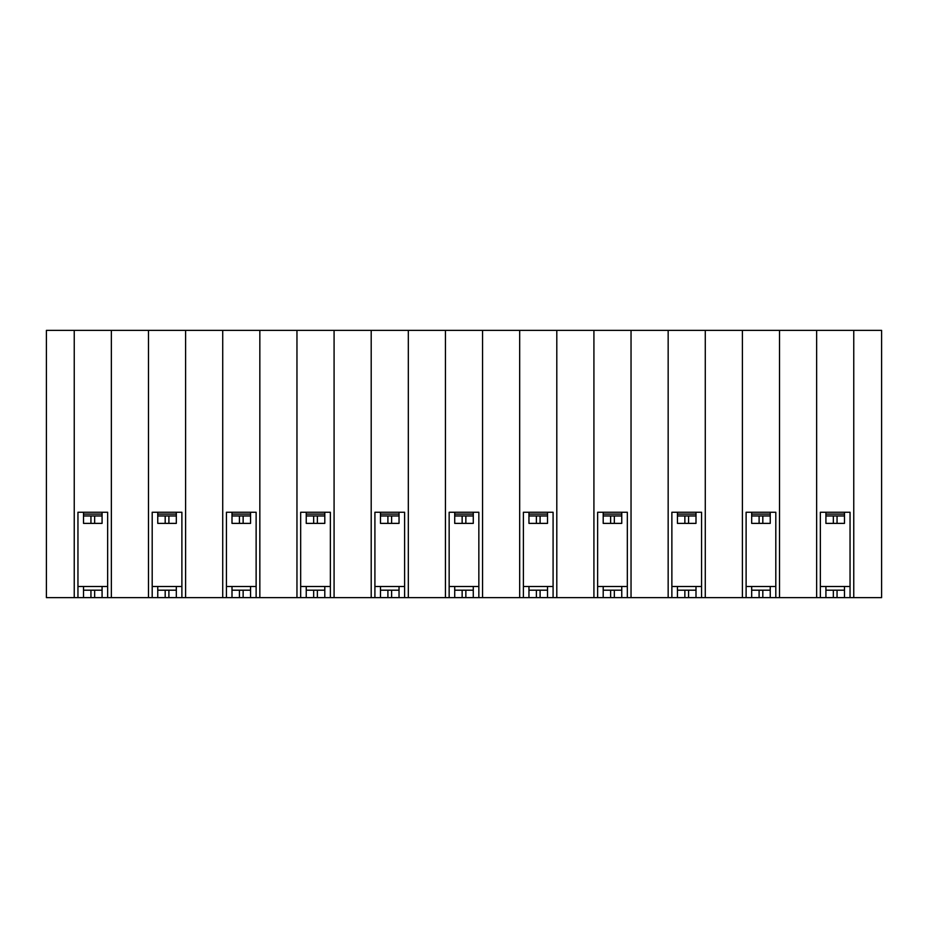<?xml version="1.0" encoding="UTF-8"?>
<svg xmlns="http://www.w3.org/2000/svg" width="928" height="928" viewBox="0 0 928 928"><rect width="100%" height="100%" fill="white"/><g stroke="black" fill="none" stroke-linecap="round" stroke-linejoin="round"><path stroke-width="1.39" d="M449.152 597.632L46.4 597.632L46.4 330.368L46.4 597.632L74.24 597.632L74.24 330.368L46.4 330.368L74.24 330.368L74.24 597.632L77.952 597.632L77.952 512.256L107.648 512.256L107.648 597.632L111.36 597.632L111.36 330.368L74.24 330.368L111.36 330.368L111.36 597.632L148.48 597.632L148.48 330.368L111.36 330.368L148.48 330.368L148.48 597.632L152.192 597.632L152.192 512.256L181.888 512.256L181.888 597.632L185.6 597.632L185.6 330.368L148.48 330.368L185.6 330.368L185.6 597.632L222.72 597.632L222.72 330.368L185.6 330.368L222.72 330.368L222.72 597.632L226.432 597.632L226.432 512.256L256.128 512.256L256.128 597.632L259.84 597.632L259.84 330.368L222.72 330.368L259.84 330.368L259.84 597.632L296.96 597.632L296.96 330.368L259.84 330.368L296.96 330.368L296.96 597.632L300.672 597.632L300.672 512.256L330.368 512.256L330.368 597.632L334.08 597.632L334.08 330.368L296.96 330.368L334.08 330.368L334.08 597.632L371.2 597.632L371.2 330.368L334.08 330.368L371.2 330.368L371.2 597.632L374.912 597.632L374.912 512.256L404.608 512.256L404.608 597.632L408.32 597.632L408.32 330.368L371.2 330.368L408.32 330.368L408.32 597.632L445.44 597.632L445.44 330.368L408.32 330.368L445.44 330.368L445.44 597.632L478.848 597.632L449.152 597.632L449.152 512.256L478.848 512.256L478.848 597.632L482.56 597.632L478.848 597.632L478.848 512.256L449.152 512.256L449.152 597.632M881.6 597.632L482.56 597.632L482.56 330.368L445.44 330.368L482.56 330.368L482.56 597.632L519.68 597.632L519.68 330.368L482.56 330.368L519.68 330.368L519.68 597.632L523.392 597.632L523.392 512.256L553.088 512.256L553.088 597.632L556.8 597.632L556.8 330.368L519.68 330.368L556.8 330.368L556.8 597.632L593.92 597.632L593.92 330.368L556.8 330.368L593.92 330.368L593.92 597.632L597.632 597.632L597.632 512.256L627.328 512.256L627.328 597.632L631.04 597.632L631.04 330.368L593.92 330.368L631.04 330.368L631.04 597.632L668.16 597.632L668.16 330.368L631.04 330.368L668.16 330.368L668.16 597.632L671.872 597.632L671.872 512.256L701.568 512.256L701.568 597.632L705.28 597.632L705.28 330.368L668.16 330.368L705.28 330.368L705.28 597.632L742.4 597.632L742.4 330.368L705.28 330.368L742.4 330.368L742.4 597.632L746.112 597.632L746.112 512.256L775.808 512.256L775.808 597.632L779.52 597.632L779.52 330.368L742.4 330.368L779.52 330.368L779.52 597.632L816.64 597.632L816.64 330.368L779.52 330.368L816.64 330.368L816.64 597.632L820.352 597.632L820.352 512.256L850.048 512.256L850.048 597.632L853.76 597.632L853.76 330.368L816.64 330.368L853.76 330.368L853.76 597.632L881.6 597.632L881.6 330.368L853.76 330.368L881.6 330.368L881.6 597.632M478.848 586.496L449.152 586.496L478.848 586.496M404.608 597.632L404.608 512.256L374.912 512.256L374.912 597.632L404.608 597.632M374.912 586.496L404.608 586.496L374.912 586.496M330.368 597.632L330.368 512.256L300.672 512.256L300.672 597.632L330.368 597.632M300.672 586.496L330.368 586.496L300.672 586.496M256.128 597.632L256.128 512.256L226.432 512.256L226.432 597.632L256.128 597.632M226.432 586.496L256.128 586.496L226.432 586.496M181.888 597.632L181.888 512.256L152.192 512.256L152.192 597.632L181.888 597.632M152.192 586.496L181.888 586.496L152.192 586.496M107.648 597.632L107.648 512.256L77.952 512.256L77.952 597.632L107.648 597.632M77.952 586.496L107.648 586.496L77.952 586.496M850.048 597.632L850.048 512.256L820.352 512.256L820.352 597.632L850.048 597.632M820.352 586.496L850.048 586.496L820.352 586.496M775.808 597.632L775.808 512.256L746.112 512.256L746.112 597.632L775.808 597.632M746.112 586.496L775.808 586.496L746.112 586.496M701.568 597.632L701.568 512.256L671.872 512.256L671.872 597.632L701.568 597.632M671.872 586.496L701.568 586.496L671.872 586.496M627.328 597.632L627.328 512.256L597.632 512.256L597.632 597.632L627.328 597.632M597.632 586.496L627.328 586.496L597.632 586.496M553.088 597.632L553.088 512.256L523.392 512.256L523.392 597.632L553.088 597.632M523.392 586.496L553.088 586.496L523.392 586.496M454.72 590.196L454.72 586.484L454.72 590.196L473.28 590.196L473.28 597.62L454.72 597.62L454.72 590.196L454.72 597.62L462.144 597.62L462.144 590.196L454.72 590.196M454.72 515.956L454.72 512.256L454.72 515.956L473.28 515.956L473.28 523.38L454.72 523.38L454.72 515.956L454.72 523.38L462.144 523.38L462.144 515.956L454.72 515.956M399.04 512.256L399.04 523.38L380.48 523.38L380.48 512.256L380.48 514.1L399.04 514.1L399.04 512.256M399.04 586.484L399.04 597.62L380.48 597.62L380.48 586.484L380.48 590.196L399.04 590.196L399.04 586.484M324.8 512.256L324.8 523.38L306.24 523.38L306.24 512.256L306.24 514.1L324.8 514.1L324.8 512.256M324.8 586.484L324.8 597.62L306.24 597.62L306.24 586.484L306.24 590.196L324.8 590.196L324.8 586.484M250.56 512.256L250.56 523.38L232 523.38L232 512.256L232 514.1L250.56 514.1L250.56 512.256M250.56 586.484L250.56 597.62L232 597.62L232 586.484L232 590.196L250.56 590.196L250.56 586.484M176.32 512.256L176.32 523.38L157.76 523.38L157.76 512.256L157.76 514.1L176.32 514.1L176.32 512.256M176.32 586.484L176.32 597.62L157.76 597.62L157.76 586.484L157.76 590.196L176.32 590.196L176.32 586.484M102.08 512.256L102.08 523.38L83.52 523.38L83.52 512.256L83.52 514.1L102.08 514.1L102.08 512.256M102.08 586.484L102.08 597.62L83.52 597.62L83.52 586.484L83.52 590.196L102.08 590.196L102.08 586.484M844.48 512.256L844.48 523.38L825.92 523.38L825.92 512.256L825.92 514.1L844.48 514.1L844.48 512.256M844.48 586.484L844.48 597.62L825.92 597.62L825.92 586.484L825.92 590.196L844.48 590.196L844.48 586.484M770.24 512.256L770.24 523.38L751.68 523.38L751.68 512.256L751.68 514.1L770.24 514.1L770.24 512.256M770.24 586.484L770.24 597.62L751.68 597.62L751.68 586.484L751.68 590.196L770.24 590.196L770.24 586.484M696 512.256L696 523.38L677.44 523.38L677.44 512.256L677.44 514.1L696 514.1L696 512.256M696 586.484L696 597.62L677.44 597.62L677.44 586.484L677.44 590.196L696 590.196L696 586.484M621.76 512.256L621.76 523.38L603.2 523.38L603.2 512.256L603.2 514.1L621.76 514.1L621.76 512.256M621.76 586.484L621.76 597.62L603.2 597.62L603.2 586.484L603.2 590.196L621.76 590.196L621.76 586.484M547.52 512.256L547.52 523.38L528.96 523.38L528.96 512.256L528.96 514.1L547.52 514.1L547.52 512.256M547.52 586.484L547.52 597.62L528.96 597.62L528.96 586.484L528.96 590.196L547.52 590.196L547.52 586.484M473.28 512.256L473.28 515.956L473.28 514.1L454.72 514.1L473.28 514.1L473.28 512.256M473.28 586.484L473.28 590.196L473.28 586.484M399.04 515.956L399.04 514.1L380.48 514.1L380.48 515.956L399.04 515.956L391.616 515.956L391.616 523.38L399.04 523.38L399.04 515.956M399.04 597.62L399.04 590.196L391.616 590.196L391.616 597.62L399.04 597.62M380.48 590.196L380.48 597.62L387.904 597.62L387.904 590.196L380.48 590.196M380.48 515.956L380.48 523.38L387.904 523.38L387.904 515.956L380.48 515.956M324.8 515.956L324.8 514.1L306.24 514.1L306.24 515.956L324.8 515.956L317.376 515.956L317.376 523.38L324.8 523.38L324.8 515.956M324.8 597.62L324.8 590.196L317.376 590.196L317.376 597.62L324.8 597.62M306.24 590.196L306.24 597.62L313.664 597.62L313.664 590.196L306.24 590.196M306.24 515.956L306.24 523.38L313.664 523.38L313.664 515.956L306.24 515.956M250.56 515.956L250.56 514.1L232 514.1L232 515.956L250.56 515.956L243.136 515.956L243.136 523.38L250.56 523.38L250.56 515.956M250.56 597.62L250.56 590.196L243.136 590.196L243.136 597.62L250.56 597.62M232 590.196L232 597.62L239.424 597.62L239.424 590.196L232 590.196M232 515.956L232 523.38L239.424 523.38L239.424 515.956L232 515.956M176.32 515.956L176.32 514.1L157.76 514.1L157.76 515.956L176.32 515.956L168.896 515.956L168.896 523.38L176.32 523.38L176.32 515.956M176.32 597.62L176.32 590.196L168.896 590.196L168.896 597.62L176.32 597.62M157.76 590.196L157.76 597.62L165.184 597.62L165.184 590.196L157.76 590.196M157.76 515.956L157.76 523.38L165.184 523.38L165.184 515.956L157.76 515.956M102.08 515.956L102.08 514.1L83.52 514.1L83.52 515.956L102.08 515.956L94.656 515.956L94.656 523.38L102.08 523.38L102.08 515.956M102.08 597.62L102.08 590.196L94.656 590.196L94.656 597.62L102.08 597.62M83.52 590.196L83.52 597.62L90.944 597.62L90.944 590.196L83.52 590.196M83.52 515.956L83.52 523.38L90.944 523.38L90.944 515.956L83.52 515.956M844.48 515.956L844.48 514.1L825.92 514.1L825.92 515.956L844.48 515.956L837.056 515.956L837.056 523.38L844.48 523.38L844.48 515.956M844.48 597.62L844.48 590.196L837.056 590.196L837.056 597.62L844.48 597.62M825.92 590.196L825.92 597.62L833.344 597.62L833.344 590.196L825.92 590.196M825.92 515.956L825.92 523.38L833.344 523.38L833.344 515.956L825.92 515.956M770.24 515.956L770.24 514.1L751.68 514.1L751.68 515.956L770.24 515.956L762.816 515.956L762.816 523.38L770.24 523.38L770.24 515.956M770.24 597.62L770.24 590.196L762.816 590.196L762.816 597.62L770.24 597.62M751.68 590.196L751.68 597.62L759.104 597.62L759.104 590.196L751.68 590.196M751.68 515.956L751.68 523.38L759.104 523.38L759.104 515.956L751.68 515.956M696 515.956L696 514.1L677.44 514.1L677.44 515.956L696 515.956L688.576 515.956L688.576 523.38L696 523.38L696 515.956M696 597.62L696 590.196L688.576 590.196L688.576 597.62L696 597.62M677.44 590.196L677.44 597.62L684.864 597.62L684.864 590.196L677.44 590.196M677.44 515.956L677.44 523.38L684.864 523.38L684.864 515.956L677.44 515.956M621.76 515.956L621.76 514.1L603.2 514.1L603.2 515.956L621.76 515.956L614.336 515.956L614.336 523.38L621.76 523.38L621.76 515.956M621.76 597.62L621.76 590.196L614.336 590.196L614.336 597.62L621.76 597.62M603.2 590.196L603.2 597.62L610.624 597.62L610.624 590.196L603.2 590.196M603.2 515.956L603.2 523.38L610.624 523.38L610.624 515.956L603.2 515.956M547.52 515.956L547.52 514.1L528.96 514.1L528.96 515.956L547.52 515.956L540.096 515.956L540.096 523.38L547.52 523.38L547.52 515.956M547.52 597.62L547.52 590.196L540.096 590.196L540.096 597.62L547.52 597.62M528.96 590.196L528.96 597.62L536.384 597.62L536.384 590.196L528.96 590.196M528.96 515.956L528.96 523.38L536.384 523.38L536.384 515.956L528.96 515.956M473.28 523.38L473.28 515.956L465.856 515.956L465.856 523.38L473.28 523.38M473.28 597.62L473.28 590.196L465.856 590.196L465.856 597.62L473.28 597.62M465.856 590.196L462.144 590.196L462.144 597.62L465.856 597.62L465.856 590.196M465.856 515.956L462.144 515.956L462.144 523.38L465.856 523.38L465.856 515.956M391.616 515.956L387.904 515.956L387.904 523.38L391.616 523.38L391.616 515.956M391.616 590.196L387.904 590.196L387.904 597.62L391.616 597.62L391.616 590.196M317.376 515.956L313.664 515.956L313.664 523.38L317.376 523.38L317.376 515.956M317.376 590.196L313.664 590.196L313.664 597.62L317.376 597.62L317.376 590.196M243.136 515.956L239.424 515.956L239.424 523.38L243.136 523.38L243.136 515.956M243.136 590.196L239.424 590.196L239.424 597.62L243.136 597.62L243.136 590.196M168.896 515.956L165.184 515.956L165.184 523.38L168.896 523.38L168.896 515.956M168.896 590.196L165.184 590.196L165.184 597.62L168.896 597.62L168.896 590.196M94.656 515.956L90.944 515.956L90.944 523.38L94.656 523.38L94.656 515.956M94.656 590.196L90.944 590.196L90.944 597.62L94.656 597.62L94.656 590.196M837.056 515.956L833.344 515.956L833.344 523.38L837.056 523.38L837.056 515.956M837.056 590.196L833.344 590.196L833.344 597.62L837.056 597.62L837.056 590.196M762.816 515.956L759.104 515.956L759.104 523.38L762.816 523.38L762.816 515.956M762.816 590.196L759.104 590.196L759.104 597.62L762.816 597.62L762.816 590.196M688.576 515.956L684.864 515.956L684.864 523.38L688.576 523.38L688.576 515.956M688.576 590.196L684.864 590.196L684.864 597.62L688.576 597.62L688.576 590.196M614.336 515.956L610.624 515.956L610.624 523.38L614.336 523.38L614.336 515.956M614.336 590.196L610.624 590.196L610.624 597.62L614.336 597.62L614.336 590.196M540.096 515.956L536.384 515.956L536.384 523.38L540.096 523.38L540.096 515.956M540.096 590.196L536.384 590.196L536.384 597.62L540.096 597.62L540.096 590.196"/></g></svg>
